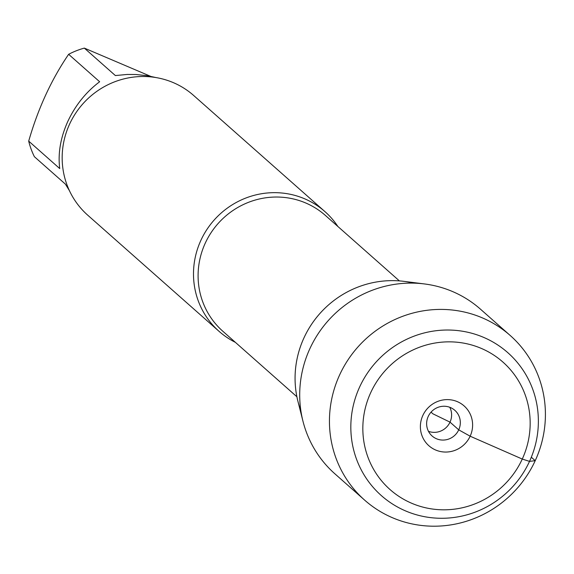 <?xml version="1.0" encoding="UTF-8"?>
<svg xmlns="http://www.w3.org/2000/svg" width="574" height="574" viewBox="0 0 574 574"><rect width="100%" height="100%" fill="white"/><g stroke="black" fill="none" stroke-linecap="round" stroke-linejoin="round"><path stroke-width="0.86" d="M235.383 342.348A79.922 77.44 -48.5 0 1 219.081 331.363A79.922 77.44 -48.5 0 1 200.9 240.319A79.922 77.44 -48.5 0 1 324.977 211.641A79.922 77.44 -48.5 0 1 337.871 226.479M300.884 410.812A95.987 93.017 -48.5 0 1 319.732 313.698A95.987 93.017 -48.5 0 1 413.818 283.14M324.977 211.641L193.66 95.485A79.922 77.44 131.5 0 0 82.699 104.03A79.922 77.44 131.5 0 0 87.757 215.207L219.081 331.363M69.411 190.64L65.414 184.146L34.39 156.702A76.722 74.347 -48.5 0 1 28.7 141.125C38.028 108.637 51.337 79.7 68.629 54.308A76.722 74.347 -48.5 0 1 84.335 48.108L115.36 75.553L127.27 74.455L136.146 74.52L147.705 75.768L156.028 77.576M84.335 48.108L150.553 76.299M28.7 141.125L59.725 168.569C57.831 153.323 60.543 137.581 67.847 121.351C75.431 105.214 86.028 92.012 99.654 81.752L68.629 54.308M302.979 421.266L297.928 401.326A95.987 93.017 -48.5 0 1 303.969 337.864A95.987 93.017 -48.5 0 1 404.046 281.368L424.451 283.943A109.885 106.477 131.5 0 0 309.895 348.626A109.885 106.477 131.5 0 0 302.979 421.266A109.885 106.477 131.5 0 0 334.886 473.808L364.626 500.112A109.885 106.477 131.5 0 0 517.181 488.352A109.885 106.477 131.5 0 0 510.229 335.503A109.885 106.477 131.5 0 0 339.629 374.93A109.885 106.477 131.5 0 0 364.626 500.112M510.229 335.503L480.495 309.199A109.885 106.477 131.5 0 0 424.451 283.943M449.758 407.275A17.148 16.617 -48.5 0 1 450.023 422.141A17.148 16.617 -48.5 0 1 428.477 431.332M458.734 429.847A17.148 16.617 -48.5 0 1 432.114 436.003A17.148 16.617 -48.5 0 1 431.031 412.154A17.148 16.617 -48.5 0 1 454.838 410.317A17.148 16.617 -48.5 0 1 458.734 429.847M422.844 415.461A26.576 25.751 131.5 0 0 435.422 449.916A26.576 25.751 131.5 0 0 470.149 436.204A26.576 25.751 131.5 0 0 457.571 401.75A26.576 25.751 131.5 0 0 422.844 415.461M370.732 392.609A85.131 82.491 -48.5 0 1 515.108 375.64A85.131 82.491 -48.5 0 1 453.661 509.246A85.131 82.491 -48.5 0 1 370.732 392.609M359.676 386.912A95.42 92.464 131.5 0 0 452.621 517.64A95.42 92.464 131.5 0 0 521.493 367.891A95.42 92.464 131.5 0 0 359.676 386.912M531.316 457.227L535.219 460.685L529.522 461.381L522.268 459.056L470.149 436.204L458.734 429.847L450.023 422.141L432.932 413.832L431.031 412.154M399.389 280.894L325.35 215.401A77.347 74.95 131.5 0 0 217.962 223.681A77.347 74.95 131.5 0 0 222.856 331.27L296.894 396.763"/></g></svg>
